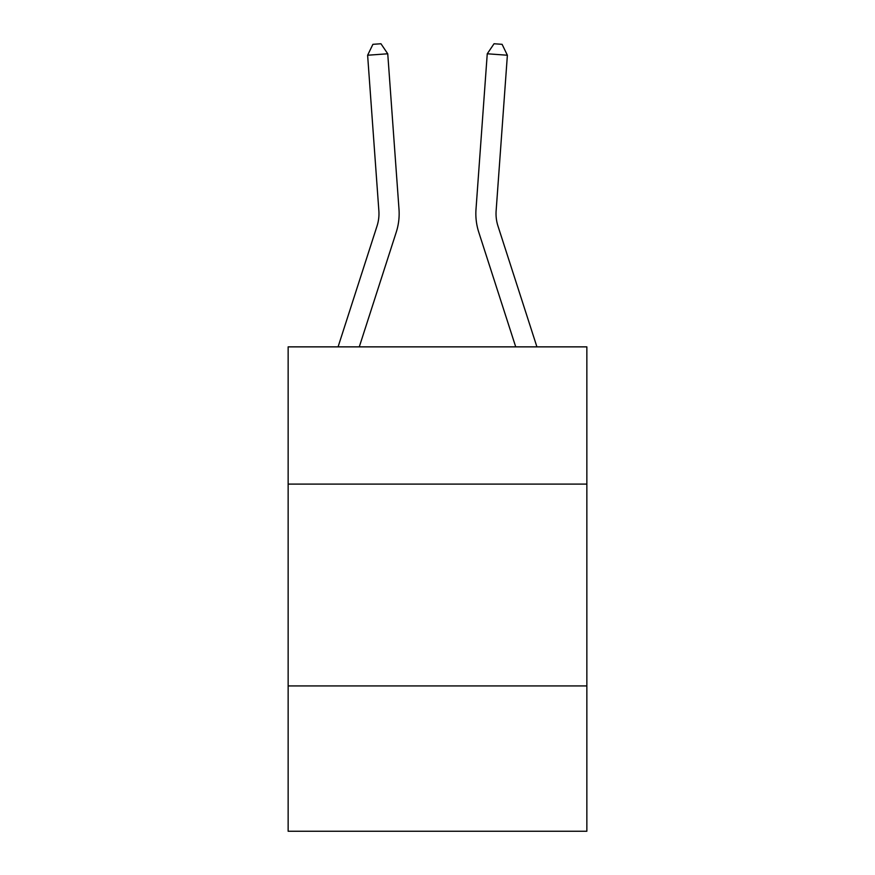 <?xml version="1.0" encoding="UTF-8"?>
<svg xmlns="http://www.w3.org/2000/svg" width="875" height="875" viewBox="0 0 875 875"><rect width="100%" height="100%" fill="white"/><g stroke="black" fill="none" stroke-linecap="round" stroke-linejoin="round"><path stroke-width="1.31" d="M586.852 484.105L586.852 346.861L288.148 346.861L288.148 484.105L586.852 484.105L586.852 831.25L288.148 831.25L288.148 484.105M586.852 685.934L288.148 685.934M378.864 210.744A40.37 40.37 -37.1 0 1 377.027 226.045L338.078 346.861L377.027 226.045A40.37 40.37 -36.6 0 0 378.864 210.744L367.62 55.234L372.903 44.33L380.953 43.75L387.745 53.78L399 209.289A60.55 60.55 142.9 0 1 396.233 232.236L359.286 346.861M536.922 346.861L497.973 226.045A40.37 40.37 37.1 0 1 496.136 210.744L507.38 55.234L487.255 53.78L476 209.289A60.55 60.55 -142.9 0 0 478.767 232.236L515.714 346.861M387.745 53.78L399 209.289L387.745 53.78L399 209.289L387.745 53.78L367.62 55.234M507.38 55.234L502.097 44.33L494.047 43.75L487.255 53.78L476 209.289"/></g></svg>
